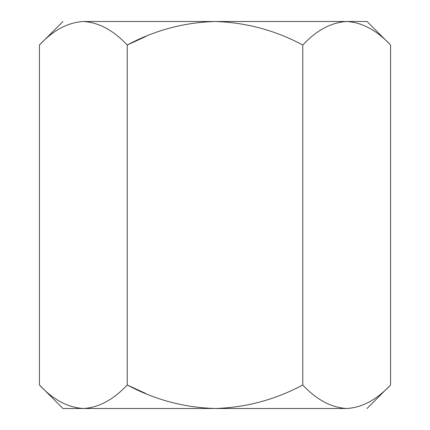 <?xml version="1.0" encoding="UTF-8"?>
<svg xmlns="http://www.w3.org/2000/svg" width="430" height="430" viewBox="0 0 430 430"><rect width="100%" height="100%" fill="white"/><g stroke="black" fill="none" stroke-linecap="round" stroke-linejoin="round"><path stroke-width="0.64" d="M367.037 21.5L390.558 45.021L390.558 384.979L390.558 45.021C376.712 30.24 362.082 22.398 346.666 21.5C331.073 22.478 316.442 30.32 302.779 45.021C275.254 30.288 245.992 22.446 215 21.5C183.943 22.451 154.682 30.293 127.221 45.021L127.221 384.979C154.682 399.706 183.943 407.549 215 408.5C245.992 407.554 275.254 399.712 302.779 384.979L302.779 45.021L302.779 384.979C316.442 399.68 331.073 407.522 346.666 408.5L340.608 408.016L346.666 408.5C362.082 407.602 376.712 399.76 390.558 384.979C376.712 399.76 362.082 407.602 346.666 408.5C373.552 408.5 373.552 408.5 346.666 408.5C331.073 407.522 316.442 399.68 302.779 384.979C275.254 399.712 245.992 407.554 215 408.5L346.666 408.5C373.552 408.5 373.552 408.5 346.666 408.5L215 408.5C183.943 407.549 154.682 399.706 127.221 384.979L127.221 45.021C113.38 30.24 98.749 22.398 83.334 21.5C67.741 22.478 53.11 30.32 39.442 45.021L39.442 384.979C53.11 399.68 67.741 407.522 83.334 408.5C98.749 407.602 113.38 399.76 127.221 384.979C113.38 399.76 98.749 407.602 83.334 408.5L77.271 408.016L83.334 408.5L215 408.5L83.334 408.5C67.741 407.522 53.11 399.68 39.442 384.979L39.442 45.021C53.11 30.32 67.741 22.478 83.334 21.5C56.448 21.5 56.448 21.5 83.334 21.5C98.749 22.398 113.38 30.24 127.221 45.021L145.555 36.614L127.221 45.021C154.682 30.293 183.943 22.451 215 21.5L83.334 21.5C56.448 21.5 56.448 21.5 83.334 21.5L215 21.5C245.992 22.446 275.254 30.288 302.779 45.021C316.442 30.32 331.073 22.478 346.666 21.5C362.082 22.398 376.712 30.24 390.558 45.021L367.037 21.5L346.666 21.5L340.608 21.984L346.666 21.5L215 21.5L367.037 21.5M62.963 408.5L39.442 384.979L62.963 408.5L83.334 408.5L62.963 408.5M145.555 393.385L127.221 384.979L145.555 393.385M390.558 384.979L367.037 408.5M39.442 45.021L62.963 21.5"/></g></svg>
